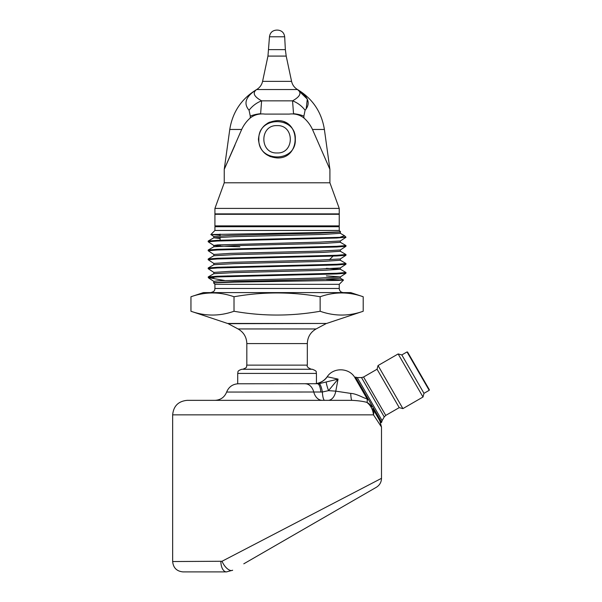 <?xml version="1.0" encoding="UTF-8"?>
<svg xmlns="http://www.w3.org/2000/svg" width="602" height="602" viewBox="0 0 602 602"><rect width="100%" height="100%" fill="white"/><g stroke="black" fill="none" stroke-linecap="round" stroke-linejoin="round"><path stroke-width="0.9" d="M277.078 125.615C259.439 124.795 259.454 153.773 277.07 152.961C294.694 153.796 294.732 124.802 277.078 125.615M295.311 139.288C296.462 162.818 257.709 162.796 258.845 139.295C257.701 115.772 296.462 115.765 295.311 139.288M249.183 560.703L326.517 516.057M325.975 323.688L316.103 328.955L238.053 328.955L228.181 323.688L325.975 323.462M277.078 369.267L312.303 369.267C318.27 371.509 315.516 372.164 316.441 373.413L237.715 373.413C238.347 372.232 236.518 370.982 241.853 369.267L277.078 369.267M237.715 373.413L237.715 383.775L319.03 383.707L338.061 379.102L335.781 391.157L350.703 393.399A12.431 1.377 -90 0 0 351.944 400.345L187.162 400.345C178.35 401.21 173.511 406.041 172.654 414.853L172.654 561.538L222.033 561.26L381.502 478.327C381.375 482.24 379.644 485.227 376.325 487.296L337.278 509.841M314.884 383.775L316.238 383.594A16.578 16.517 90 0 0 327.3 376.784L338.061 379.102L328.526 390.645L335.781 391.157A12.431 7.969 -90 0 1 328.082 400.345L351.944 400.345C358.1 400.654 363.051 401.323 366.806 402.354C367.544 401.504 367.431 399.954 366.46 397.696L366.671 398.057M210.045 241.417L208.239 241.018L217.42 240.326L345.969 237.188L336.736 238.023L217.42 241.018L208.187 241.763L213.845 245.488M208.239 249.996L213.808 246.775L234.178 245.661L323.635 243.411L340.348 242.29L345.969 245.563L336.736 246.308L217.42 249.303L208.239 249.996L210.045 250.394M208.239 258.973L213.808 255.752L234.125 254.646L323.53 252.381L340.356 251.267L345.969 254.541L336.736 255.286L217.42 258.281L208.239 258.973L210.045 259.372M208.239 267.95L213.808 264.737L234.148 263.623L323.628 261.358L340.348 260.245L345.969 263.518L336.736 264.27L217.42 267.258L208.239 267.95L210.045 268.357M344.111 263.864L345.932 264.263L336.736 264.955L217.42 267.95L208.187 268.695L213.838 272.413L230.747 271.299L320.174 269.034L340.326 267.928L340.341 269.222L345.969 272.495L336.736 273.248L217.42 276.235L208.239 276.928L213.996 277.59M344.111 272.841L345.932 273.24L336.736 273.933L217.42 276.928L208.315 277.59L208.187 276.988M344.111 245.909L345.932 246.301L336.736 247.001L217.42 249.996L208.187 250.741L213.838 254.458L230.754 253.344L320.174 251.079L340.326 249.973L345.932 246.301M344.111 254.887L345.932 255.278L336.736 255.978L217.42 258.973L208.187 259.718L213.845 263.443M320.144 311.257C334.494 316.321 348.851 316.321 363.209 311.257L363.209 296.756C348.851 291.692 334.494 291.692 320.144 296.756C291.323 291.692 262.607 291.692 234.012 296.756L234.012 311.257C262.607 316.313 291.323 316.313 320.144 311.257L320.144 296.756M363.209 311.257L326.585 323.462L227.571 323.462L190.954 311.257L190.954 296.756C205.305 291.692 219.662 291.692 234.012 296.756M190.954 311.257C205.305 316.321 219.662 316.321 234.012 311.257M363.209 296.756L350.778 292.61L203.386 292.61L190.954 296.756M214.922 288.463L214.922 284.325L339.235 284.325L339.235 288.463L214.922 288.463C214.402 289.615 215.87 291.09 210.775 292.61M214.922 230.453L339.235 230.453L339.235 226.721L214.922 226.721L214.922 230.453L210.858 234.554L220.099 234.998M339.235 230.453L340.582 231.845L320.64 232.515L210.85 234.524M340.16 237.188L344.547 235.766L340.348 233.305L323.673 234.419L234.201 236.691L213.808 237.798L220.099 238.505M344.547 235.766L345.969 237.188M214.922 284.325L213.559 282.842L234.283 282.142L338.482 280.404L343.494 280.013L326.389 279.381M208.315 277.59L224.606 280.494M339.235 226.721L338.821 226.307L215.335 226.307L214.922 226.721M326.389 268.326L340.333 269.222M340.341 269.229L323.56 270.336L234.14 272.608L213.8 273.714L208.239 276.928M343.494 280.013L340.356 278.199L323.695 279.313L234.268 281.578L213.815 282.684L213.86 281.39L217.773 280.818L320.159 278.011L340.326 276.905L326.389 275.897M213.845 263.428L230.875 262.322L320.226 260.064L340.318 258.95L345.932 255.278M239.837 246.767L221.197 246.128L213.845 245.481L217.789 244.901L320.189 242.102L340.326 240.988L345.932 237.323M210.858 234.554L213.838 236.503L230.716 235.382L320.113 233.124L340.318 232.018M227.767 276.589L227.767 275.897M227.767 267.604L227.767 266.919M343.381 292.61C340.86 292.361 339.483 290.984 339.235 288.463M407.592 352.08L429.346 389.757L429.196 390.329L407.027 351.929L407.592 352.08M429.196 390.329L423.989 393.332L412.904 374.135L401.82 354.932L407.027 351.929M401.82 354.932L398.14 353.946L423.003 397.011L423.989 393.332M377.055 369.229L399.231 407.629L385.747 415.41L363.578 377.01L377.055 369.229L378.041 365.549L402.904 408.615L423.003 397.011M243.795 563.811L376.325 487.296M172.654 561.538C173.271 567.829 176.725 571.283 183.016 571.9L226.457 571.9A10.362 5.576 -90 0 1 220.881 561.538M222.033 561.26A10.362 4.906 -120 0 0 232.673 570.237L226.457 571.9M363.578 377.01L361.509 377.567L384.234 416.923L382.097 420.632L357.227 377.567L355.534 377.108L354.811 377.529L367.656 399.773M382.097 420.632L381.638 422.326L380.923 422.739L372.773 408.638A12.431 9.557 150 0 1 373.488 414.853L381.502 427.081L379.839 420.866M381.638 422.326L355.534 377.108M378.658 418.819L372.773 408.638M371.743 406.847A12.431 11.604 150 0 0 366.806 402.354C370.629 405.289 372.856 409.45 373.488 414.853L172.654 414.853M350.703 393.399C358.002 393.655 367.92 400.909 366.46 397.696M326.246 382.15A12.431 1.204 -110.8 0 0 328.526 390.645L322.341 392A12.431 2.431 -90 0 0 324.636 400.345L322.311 400.345A12.431 9.045 -90 0 1 313.777 392.06A12.431 9.045 -90 0 0 305.252 383.775M319.03 383.707A12.431 2.792 -95.2 0 1 322.341 392L226.645 392.06C224.486 397.297 220.58 400.059 214.922 400.345M320.874 392.06A12.431 3.567 -90 0 0 317.51 383.775M214.922 213.876L339.235 213.876L339.235 208.412L214.922 208.412L214.922 213.876M277.078 120.641C265.738 121.747 259.522 127.955 258.431 139.273C259.53 150.62 265.745 156.844 277.07 157.935C301.143 159.101 301.135 119.474 277.078 120.641M269.899 122.078A18.647 18.647 0 0 0 267.25 123.44M267.476 123.305L263.894 126.104A18.647 18.647 0 0 0 263.706 126.292M261.268 129.4A18.647 18.647 0 0 0 259.868 132.116M277.078 157.935L269.914 156.505M294.295 132.116A18.647 18.647 0 0 0 292.745 129.182M286.68 123.305A18.647 18.647 0 0 0 284.249 122.078M234.946 145.232L224.245 169.35L229.768 129.46L241.68 129.46L224.245 169.35L241.68 129.46C243.757 124.998 246.602 121.183 250.229 118.007C254.322 114.764 259.221 113.462 264.925 114.087L289.231 114.087C294.905 113.454 299.804 114.756 303.927 118.007C307.539 121.168 310.391 124.983 312.476 129.46L329.911 169.35L312.476 129.46L324.388 129.46C321.581 112.017 312.619 98.705 297.516 89.532L256.64 89.532C252.23 92.776 253.886 96.546 261.607 100.843A24.863 21.1 133.9 0 0 249.062 110.234C243.2 103.416 245.729 96.508 256.64 89.532C259.778 87.644 261.757 84.92 262.585 81.353L291.571 81.353C292.399 84.92 294.378 87.644 297.516 89.532C301.926 92.776 300.27 96.546 292.549 100.843L261.607 100.843L260.628 113.71A24.863 12.017 -176.6 0 0 250.281 116.133L249.062 110.234M324.388 129.46L329.911 169.35L329.911 182.797L224.245 182.797L214.922 208.412M276.514 30.1L277.642 30.1L276.514 30.1C272.405 30.469 270.057 32.696 269.478 36.775L267.958 56.084L262.585 81.353M305.094 110.234L303.875 116.133A24.863 12.017 176.6 0 0 293.528 113.71L292.549 100.843A24.863 21.1 -133.9 0 1 305.094 110.234C310.956 103.416 308.427 96.508 297.516 89.532L307.291 99.097L306.23 108.616M250.229 118.007L250.281 116.133M289.231 114.087L264.925 114.087M303.875 116.133L303.927 118.007M339.235 225.893L214.922 225.893L214.922 214.289L339.235 214.289L339.235 225.893L338.821 226.307M338.821 213.876L339.235 214.289M238.053 328.955C243.667 332.214 246.594 337.09 246.828 343.576L307.329 343.576C307.562 337.09 310.489 332.214 316.103 328.955M246.828 343.576L246.828 365.128L307.329 365.128L307.329 343.576M327.676 255.594L333.568 255.594L329.429 259.733M327.3 376.784L327.247 376.679C333.576 366.949 349.724 367.724 355.097 378.011M277.642 30.1C281.751 30.469 284.099 32.696 284.678 36.775L269.478 36.775M284.678 36.775L285.356 49.635L268.801 49.635M285.356 49.635L286.206 56.084L267.958 56.084M307.329 365.128C306.606 366.543 307.983 367.927 311.475 369.267M246.828 365.128C245.94 366.385 248.528 367.145 242.689 369.267M327.247 376.679L327.119 376.852C324.448 380.479 320.889 382.706 316.441 383.534L316.441 373.413M208.187 241.071L208.187 241.763M208.187 250.048L208.187 250.741M208.187 259.033L208.187 259.718M208.187 268.01L208.187 268.695M345.969 245.563L345.969 246.256M345.969 254.541L345.969 255.233M345.969 263.518L345.969 264.21M345.969 272.495L345.969 273.188M339.235 284.325L343.501 280.05M334.057 247.098L334.057 246.406M334.057 238.121L334.057 237.429M220.099 249.898L220.099 249.205M220.099 246.188L220.099 244.773M220.099 240.92L220.099 237.211M220.099 235.811L220.099 234.073M208.239 241.018L213.808 237.798L213.838 236.503M345.932 264.263L340.326 267.928M345.932 273.24L340.326 276.905L340.348 278.199M213.86 281.39L208.631 277.989M340.326 233.305L340.296 232.011M340.341 242.282L340.311 240.981M213.808 246.775L213.838 245.488M340.348 251.275L340.318 249.973M213.808 255.752L213.838 254.458M340.348 260.245L340.318 258.95M213.808 264.737L213.838 263.435M213.823 273.714L213.853 272.42M326.389 274.279L326.389 273.586M326.389 265.301L326.389 264.609M223.748 258.755L223.079 258.085M378.041 365.549L398.14 353.946M399.231 407.629L402.904 408.615M385.747 415.41L384.234 416.923M361.509 377.567L357.227 377.567M381.502 427.081L381.502 478.327M226.645 392.06C228.798 386.823 232.711 384.061 238.362 383.775M224.245 169.35L224.245 182.797M329.911 182.797L339.235 208.412M286.206 56.084L291.571 81.353M229.768 129.46C232.575 112.017 241.537 98.705 256.64 89.532M215.335 226.307L214.922 225.893M215.335 213.876L214.922 214.289"/></g></svg>
